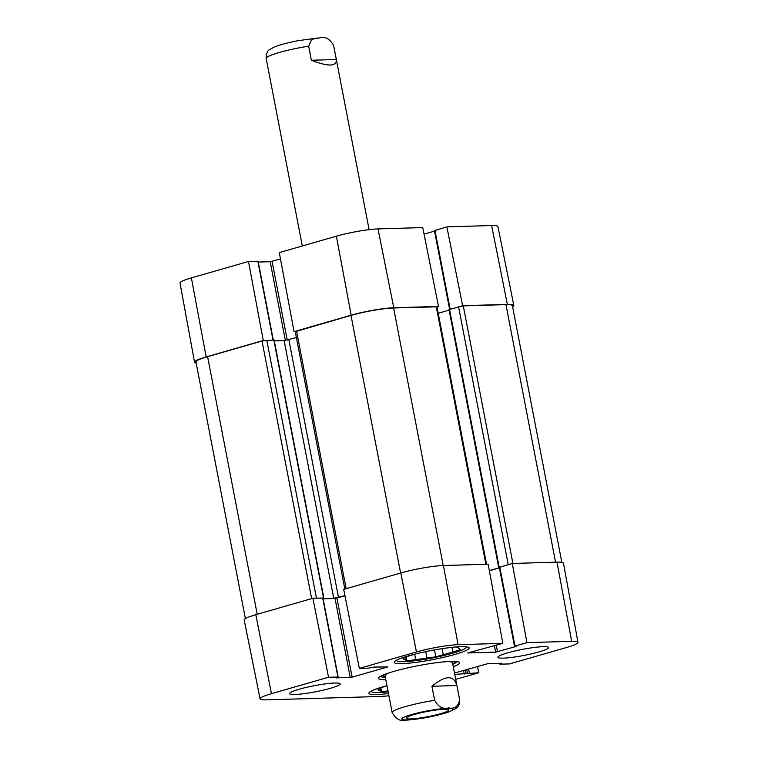 <?xml version="1.0" encoding="UTF-8"?>
<svg xmlns="http://www.w3.org/2000/svg" width="758" height="758" viewBox="0 0 758 758"><rect width="100%" height="100%" fill="white"/><g stroke="black" fill="none" stroke-linecap="round" stroke-linejoin="round"><path stroke-width="1.14" d="M436.987 306.867L438.512 306.431L422.746 227.58L378.024 228.916A30.197 3.648 169.1 0 0 336.381 236.183L279.285 252.604L294.066 331.625L351.162 315.195A30.907 3.733 -10.9 0 1 393.781 307.757L438.512 306.431M294.066 331.625L295.288 331.587M264.485 340.456L263.263 340.494L248.482 261.472L191.386 277.902A30.197 3.648 169.1 0 0 180.025 283.066L194.541 362.201A30.907 3.733 -10.9 0 1 206.176 356.914L263.263 340.494M196.17 363.035A30.907 3.733 -10.9 0 1 194.541 362.201M434.713 230.574L446.879 226.86L462.636 305.711L507.367 304.375A30.907 3.733 -10.9 0 1 513.82 305.408A30.907 3.733 -10.9 0 1 512.616 306.791M462.636 305.711L461.082 306.156M424.054 234.127L434.542 231.114M513.82 305.408L497.911 226.538A30.197 3.648 169.1 0 0 491.601 225.533L446.879 226.86M248.482 261.472L258.118 261.235L273.278 339.982M258.279 262.069L270.189 261.718L280.479 258.971M384.315 674.563A36.223 4.377 169.1 0 0 383.226 676.127A36.223 4.377 169.1 0 0 385.301 677.008M452.744 664.017A36.223 4.377 169.1 0 0 454.336 662.426A36.223 4.377 169.1 0 0 452.744 661.383M389.271 672.791A34.347 4.15 169.1 0 0 385.092 675.852M452.507 662.871A34.347 4.15 169.1 0 0 447.485 661.582M387.963 690.86L381.587 691.751L380.251 690.822L379.711 687.999M381.587 691.751L380.81 687.677M378.308 688.397L378.545 689.638L377.209 688.709L384.694 686.558A28.16 3.402 -10.9 0 1 386.997 685.81M388.153 691.817A35.37 4.273 -10.9 0 1 378.773 692.556A35.37 4.273 -10.9 0 1 371.742 691.836A35.37 4.273 -10.9 0 1 371.458 690.955M380.251 690.822A28.16 3.402 -10.9 0 1 378.469 690.017A28.16 3.402 -10.9 0 1 378.545 689.638M414.683 654.211L415.725 659.621L406.904 660.853L405.568 659.924L405.018 657.101M406.904 660.853L406.117 656.788M403.616 657.508L403.862 658.749L402.526 657.821L410.012 655.661A28.16 3.402 -10.9 0 1 415.801 653.898M442.132 648.649L443.288 654.675L435.803 656.826L426.991 658.058L425.75 651.634M435.803 656.826L434.476 649.928M445.979 648.09A28.16 3.402 -10.9 0 1 447.144 647.967L449.74 647.597M458.865 648.156L460.333 649.767L452.848 651.918L451.967 647.341M456.25 646.934L457.292 647.664A28.16 3.402 -10.9 0 1 459.083 648.469A28.16 3.402 -10.9 0 1 458.997 648.839M465.943 646.745A35.37 4.273 -10.9 0 1 466.009 647.664A35.37 4.273 -10.9 0 1 441.128 656.134A35.37 4.273 -10.9 0 1 404.08 661.668A35.37 4.273 -10.9 0 1 397.05 660.948A35.37 4.273 -10.9 0 1 396.775 660.066M452.848 651.918A28.16 3.402 -10.9 0 1 443.288 654.675M426.991 658.058A28.16 3.402 -10.9 0 1 415.725 659.621M405.568 659.924A28.16 3.402 -10.9 0 1 403.777 659.119A28.16 3.402 -10.9 0 1 403.862 658.749M388.901 695.73A30.197 3.648 -10.9 0 1 379.976 696.469L266.399 699.852A30.197 3.648 -10.9 0 1 260.089 698.848A30.197 3.648 -10.9 0 1 271.459 693.674L328.546 677.254L312.902 598.261L255.816 614.691A30.907 3.733 169.1 0 0 244.18 619.978L260.089 698.848M499.569 567.354L512.275 563.478L526.943 642.642L515.014 646.072L516.113 646.366L515.592 646.602L495.637 652.136L467.762 652.96L502.819 643.362L488.152 564.198L443.421 565.534A30.907 3.733 169.1 0 0 400.802 572.963L343.706 589.392L359.349 668.385L416.445 651.956A30.197 3.648 -10.9 0 1 458.088 644.688L502.819 643.362M526.943 642.642L571.674 641.306A30.197 3.648 -10.9 0 1 577.975 642.32L563.459 563.185A30.907 3.733 169.1 0 0 557.007 562.142L512.275 563.478M312.902 598.261L322.965 598.015L338.182 677.017L328.546 677.254M323.126 598.839L335.036 598.488L344.985 595.845M489.365 570.765L499.389 567.884M388.484 693.542A38.118 4.605 -10.9 0 1 368.947 693.238A38.118 4.605 -10.9 0 1 386.968 685.696M461.167 646.65A38.118 4.605 -10.9 0 1 469.126 647.929A38.118 4.605 -10.9 0 1 432.562 659.659A38.118 4.605 -10.9 0 1 394.255 662.34A38.118 4.605 -10.9 0 1 419.06 653.112A38.118 4.605 -10.9 0 1 461.167 646.65M543.135 646.678A25.753 3.108 -10.9 0 1 548.508 647.531A25.753 3.108 -10.9 0 1 523.806 655.462A25.753 3.108 -10.9 0 1 497.93 657.271A25.753 3.108 -10.9 0 1 514.691 651.037A25.753 3.108 -10.9 0 1 543.135 646.678M334.761 683.024A25.753 3.108 -10.9 0 1 340.143 683.887A25.753 3.108 -10.9 0 1 315.432 691.808A25.753 3.108 -10.9 0 1 289.556 693.627A25.753 3.108 -10.9 0 1 306.317 687.392A25.753 3.108 -10.9 0 1 334.761 683.024M385.348 677.292A39.151 4.728 -10.9 0 1 380.44 676.363M457.008 661.62A39.151 4.728 -10.9 0 1 452.801 664.311M453.275 666.784A41.216 4.974 169.1 0 0 459.083 662.246A41.216 4.974 169.1 0 0 418.094 665.695A41.216 4.974 169.1 0 0 378.754 677.718A41.216 4.974 169.1 0 0 385.831 679.774M359.349 668.385L368.701 668.111L373.817 667.068L387.736 666.926L352.148 677.159L336.107 677.917L338.182 677.017M477.521 666.415L478.715 672.772L455.7 679.395M478.715 672.772L454.743 674.383M454.478 673.047L487.811 663.667L501.957 663.25L500.166 664.188L509.518 663.913L566.614 647.484A30.197 3.648 -10.9 0 0 577.975 642.32M499.295 567.363L510.721 563.924M489.336 570.613L499.361 567.733M323.088 598.64L333.757 598.318L344.947 595.636M314.125 598.223L322.984 598.09M561.83 562.341L512.399 305.654A30.907 3.733 169.1 0 0 505.946 304.621L463.299 305.891L449.02 309.558L498.66 567.325M449.134 310.136L438.219 313.272M486.551 564.246L436.978 306.819L393.61 307.975A30.907 3.733 169.1 0 0 350.992 315.404L295.26 331.663L344.833 589.07M296.397 337.556L284.117 340.55L274.292 340.844M323.77 597.787L274.131 340.01L262.031 341.005L207.597 356.667A30.907 3.733 169.1 0 0 195.962 361.954L245.384 618.594M444.188 709.27A21.698 2.625 169.1 0 0 421.467 712.662A21.698 2.625 169.1 0 0 406.212 717.854A21.698 2.625 169.1 0 0 427.91 716.67A21.698 2.625 169.1 0 0 448.499 709.715A21.698 2.625 169.1 0 0 444.188 709.27M456.885 685.516L431.918 686.265C445.524 675.17 453.843 674.904 456.875 685.469L459.613 699.719C459.556 707.356 456.799 707.242 455.994 708.484L448.196 712.198C435.064 716.272 421.533 718.887 407.615 720.034L408.524 719.986M459.594 699.577C458.315 706.475 454.667 709.242 448.632 707.877C443.203 709.583 438.531 707.062 434.628 700.326L431.918 686.265M385.055 675.738L392.142 712.548C396.046 719.295 400.717 721.805 406.146 720.1L407.615 720.043M311.367 60.252L308.667 46.191L311.765 39.293L319.62 37.9C325.059 36.195 329.721 38.705 333.624 45.452L336.344 59.55C336.704 66.581 328.375 66.818 311.367 60.252L336.334 59.512M318.152 37.966L298.169 40.667C287.367 42.742 279.134 44.987 273.458 47.394C269.147 50.521 266.854 48.758 266.153 58.281L302.3 245.99M450.129 309.15L434.95 230.299M287.244 340.115L272.084 261.387M285.349 340.446L270.189 261.718M273.003 339.991L257.834 261.197M507.367 304.375L491.601 225.533M351.162 315.195L336.381 236.183M393.781 307.757L378.024 228.916M206.176 356.914L191.386 277.902M494.415 645.778L495.637 652.136M496.272 645.238L497.532 651.804M499.797 567.069L515.014 646.072M336.931 598.157L352.148 677.159M335.036 598.488L350.253 677.491M322.681 597.967L337.897 676.97M500.28 663.297L500.403 663.904M468.586 668.982L469.363 673.057M466.729 669.522L467.468 673.379M465.403 669.901L466.142 673.767M463.545 670.432L464.247 674.099M443.421 565.534L458.088 644.688M255.816 614.691L271.459 693.674M557.007 562.142L571.674 641.306M400.802 572.963L416.445 651.956M505.946 304.621L555.548 562.19M463.299 305.891L512.901 563.459M458.562 306.725L508.201 564.492M449.532 309.321L499.171 567.088M436.257 306.706L485.859 564.265M393.61 307.975L443.212 565.534M350.992 315.404L400.603 573.02M296.549 331.075L346.16 588.691M288.855 339.726L338.494 597.494M284.117 340.55L333.757 598.318M273.837 339.972L323.476 597.74M266.769 340.181L316.408 597.948M262.031 341.005L311.642 598.621M257.208 614.283L207.597 356.667M411.603 714.567A26.104 3.155 -10.9 0 1 447.599 708.294A26.104 3.155 -10.9 0 1 443.222 713.629A26.104 3.155 -10.9 0 1 407.236 719.91A26.104 3.155 -10.9 0 1 411.603 714.567M392.142 712.548A34.347 4.15 -10.9 0 1 405.066 706.683A34.347 4.15 -10.9 0 1 434.628 700.326M308.667 46.191A34.347 4.15 169.1 0 0 266.172 58.423M449.598 309.302L434.429 230.527M454.336 662.426L454.393 661.402M383.226 676.127L382.79 675.198M371.742 691.836L370.88 691.268M466.009 647.664L466.587 646.82M397.05 660.948L396.197 660.37M499.285 567.306L514.492 646.309M499.721 663.316L499.882 664.141M456.875 685.469L452.498 662.748M336.344 59.55L369.099 229.655"/></g></svg>
